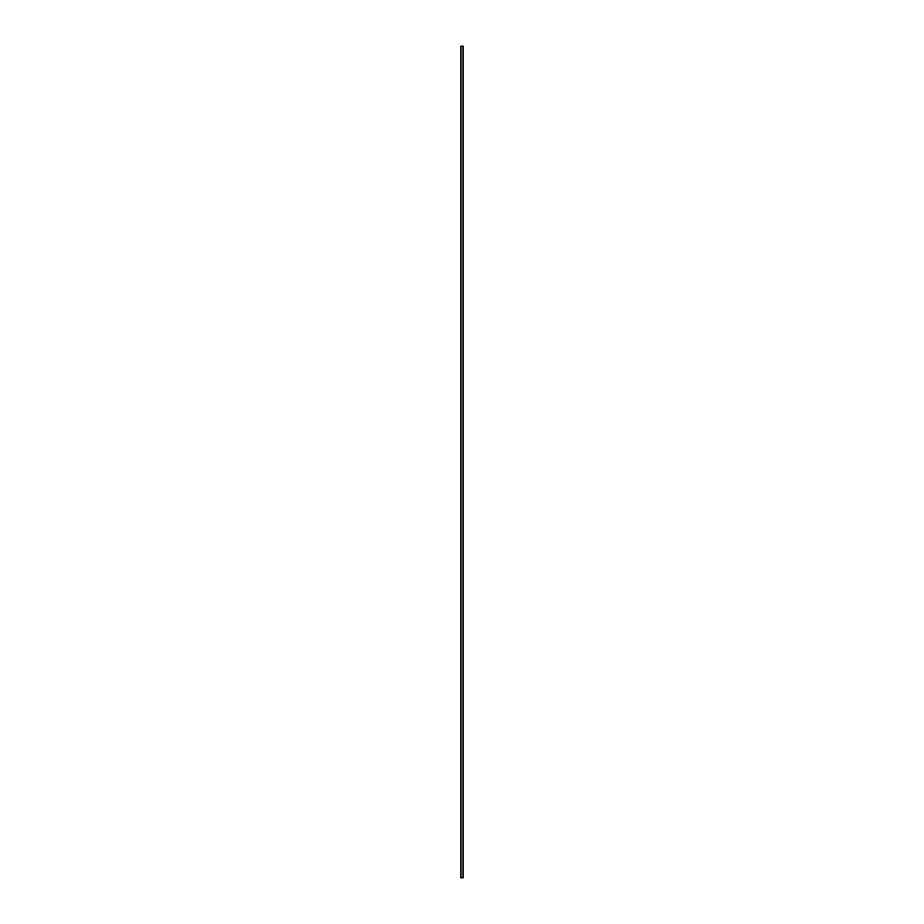 <?xml version="1.0" encoding="UTF-8"?>
<svg xmlns="http://www.w3.org/2000/svg" width="924" height="924" viewBox="0 0 924 924"><rect width="100%" height="100%" fill="white"/><g stroke="black" fill="none" stroke-linecap="round" stroke-linejoin="round"><path stroke-width="1.39" d="M463.109 46.2L460.891 46.2L460.891 877.8L463.109 877.8L463.109 46.2"/></g></svg>
